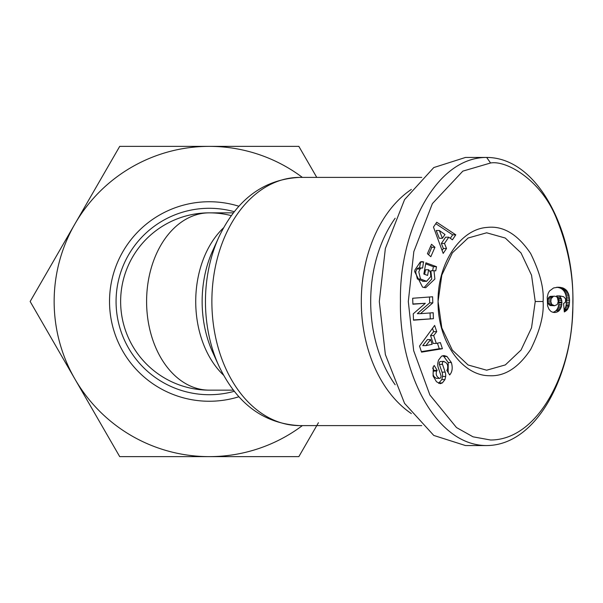 <?xml version="1.0" encoding="UTF-8"?>
<svg xmlns="http://www.w3.org/2000/svg" width="603" height="603" viewBox="0 0 603 603"><rect width="100%" height="100%" fill="white"/><g stroke="black" fill="none" stroke-linecap="round" stroke-linejoin="round"><path stroke-width="0.9" d="M486.659 445.557L465.501 445.557L433.776 435.441L404.56 403.362L385.362 354.526L379.31 301.5L385.362 248.474L404.56 199.638L433.776 167.559L465.501 157.443L486.659 157.443C538.735 157.587 574.282 232.766 572.85 301.726C574.079 370.755 538.675 445.308 486.659 445.557C434.454 445.594 398.779 369.224 400.467 301.191C399.02 233.165 434.725 157.262 486.659 157.443L490.578 162.991C506.512 160.119 541.961 180.131 557.172 220.208C569.292 250.524 574.433 281.224 572.601 312.309C571.003 374.048 537.71 439.986 490.578 440.009L473.023 436.821L456.486 427.55L429.879 394.973L413.673 350.69L408.306 301.5L413.831 251.609L432.396 203.603L462.833 171.131L490.578 162.991M438.08 301.364L441.826 275.058L452.356 252.853L468.094 238.012L486.659 232.796L505.246 238.027L521 252.898L531.537 275.202L535.238 301.5L531.537 327.806L521.052 350.026L505.344 364.913L486.659 370.204L468.086 364.981L452.348 350.139L441.818 327.926L438.08 301.5C437.461 263.654 460.285 229.11 487.036 227.429C503.136 225.545 517.66 234.228 530.617 253.479C539.964 272.503 544.117 288.505 543.077 301.5C544.102 314.698 539.979 330.663 530.685 349.401C518.407 367.86 504.583 376.626 489.214 375.714C461.649 375.669 437.401 340.469 438.08 301.5L438.08 301.379M424.135 287.578L431.74 279.023L430.859 270.732L433.994 270.732L434.876 279.023L425.71 287.721L422.582 287.156L414.653 271.584L414.97 269.88L420.306 261.981A9.558 6.761 -90 0 1 422.01 261.672A9.558 6.761 -90 0 1 423.51 261.913L422.613 268.094A3.874 2.744 90 0 0 421.927 267.966A3.874 2.744 90 0 0 420.057 269.006L418.799 271.878L420.495 278.985L426.592 281.307L430.798 276.506L430.436 272.187L428.643 269.752L427.595 275.435L423.826 274.048L425.899 262.795L436.512 266.699L435.75 270.837L433.994 270.732M424.663 274.357L425.507 269.752L428.643 269.752M423.457 281.307L417.359 278.985L420.495 278.985M417.359 278.985L415.671 271.878L416.922 269.006L420.057 269.006M433.09 375.993L433.278 366.684L434.243 365.501L437.19 370.415L436.655 371.056C435.57 374.395 436.534 376.83 439.549 378.367A2.065 1.462 90 0 0 439.595 378.367A2.065 1.462 90 0 0 440.906 375.398L438.306 367.8A7.749 5.48 -90 0 1 437.755 364.423A7.749 5.48 -90 0 1 438.132 361.604L438.562 360.074L441.554 356.185L443.929 355.544L446.989 356.494L451.361 362.524C452.77 367.446 452.378 371.388 450.17 374.327L449.642 374.968L446.808 370.257L447.403 369.541C448.406 364.966 447.042 362.297 443.303 361.529A2.065 1.462 90 0 0 442.361 363.466A2.065 1.462 90 0 0 442.504 364.363L445.157 372.119A7.749 5.48 -90 0 1 445.67 376.453L444.961 379.566L442.368 382.92L440.213 383.681L436.459 381.737L433.09 375.993M438.6 383.327L441.826 379.566L444.961 379.566M448.15 372.481L448.225 362.524L451.361 362.524M233.338 390.149L209.286 390.149A88.649 88.649 0 0 1 120.638 301.5A88.649 88.649 0 0 1 209.286 212.851A88.649 62.682 90 0 0 146.597 301.5A88.649 62.682 90 0 0 209.286 390.149A88.649 88.649 0 0 1 120.638 301.5A88.649 88.649 0 0 1 231.273 215.625M411.352 413.575A124.105 87.759 -90 0 1 361.295 301.5A124.105 87.759 -90 0 1 411.352 189.425M395.169 384.767A117.457 83.056 -90 0 1 370.694 301.5A117.457 83.056 -90 0 1 395.169 218.233M440.175 361.529L444.004 361.355L440.175 361.529A2.065 1.462 90 0 0 439.225 363.466A2.065 1.462 90 0 0 439.368 364.363L442.504 364.363M318.429 422.726L298.847 456.637L119.718 456.637L30.15 301.5L119.718 146.363L298.847 146.363L316.763 177.395M302.367 425.605A155.137 155.137 0 0 1 74.93 223.932A155.137 155.137 0 0 1 302.367 177.395M442.414 348.722L421.535 352.137L419.515 346.092L434.642 325.432L436.723 331.665L433.685 335.57L436.308 343.431L440.363 342.579L442.414 348.722L439.278 348.722L437.431 343.197M434.951 247.275L430.828 256.705L427.406 253.712L431.529 244.283L434.951 247.275L431.816 247.275L430.663 246.265M422.711 281.352L426.592 281.307M412.678 298.251L432.592 296.766L432.818 302.872L420.449 313.673L433.188 312.723L433.406 318.693L413.492 320.178L413.251 313.824L425.319 303.294L412.897 304.214L412.678 298.251M443.19 253.418L433.467 227.075L436.738 222.243L455.793 234.823L452.416 239.806L448.753 237.198L444.501 243.469L446.514 248.519L443.19 253.418M560.609 308.623L559.041 310.779A12.475 8.819 -90 0 1 554.594 312.482A12.475 8.819 -90 0 1 550.675 311.178L548.926 309.181L547.584 305.879L547.238 297.234L548.172 293.36L549.499 291L553.592 287.955L558.212 287.209L563.194 288.038L566.699 290.533L568.735 294.302L569.594 300.475L569.006 306.286L567.227 309.814L564.325 311.97L563.571 303.452L565.365 302.344L565.667 298.937L563.737 296.766L559.81 295.892L561.792 300.49L561.627 305.925L560.609 308.623L557.474 308.623L558.077 307.326L561.205 307.326M421.369 351.655L439.278 348.722M433.685 335.57L430.55 335.57L433.173 343.431L436.308 343.431M430.55 335.57L433.587 331.665L436.723 331.665M433.587 331.665L432.487 328.371M428.567 254.722L431.816 247.275M432.637 270.732L433.376 266.699L436.512 266.699M433.376 266.699L425.703 263.873M421.927 267.966L418.791 267.966A3.874 2.744 90 0 0 416.922 269.006M419.53 267.966L420.63 262.004L423.758 262.004M420.502 261.913L423.51 261.913M439.549 378.367L436.414 378.367A2.065 1.462 90 0 0 436.459 378.367A2.065 1.462 90 0 0 436.497 378.367M436.414 378.367C433.399 376.83 432.441 374.395 433.527 371.056L434.054 370.415L437.19 370.415M434.054 370.415L432.637 368.049M441.826 379.566L442.534 376.453A7.749 5.48 90 0 0 442.029 372.119L439.368 364.363M448.225 362.524L443.853 356.494L446.989 356.494M443.853 356.494L442.391 355.8M432.818 302.872L429.683 302.872L429.464 297M412.889 303.98L425.319 303.294M413.485 319.944L433.406 318.693M430.271 318.693L430.06 312.957M429.683 302.872L417.314 313.673L420.449 313.673M442.082 250.426L443.378 248.519L446.514 248.519M443.378 248.519L441.366 243.469L444.501 243.469M441.366 243.469L445.617 237.198L448.753 237.198M450.305 238.298L452.657 234.823L455.793 234.823M452.657 234.823L435.765 223.675M559.041 310.779L555.906 310.779L556.75 309.776L559.885 309.776M556.75 309.776L557.474 308.623M558.077 307.326L558.499 305.925L561.627 305.925M558.499 305.925L558.755 304.409L561.883 304.409M558.755 304.409L558.845 302.789L561.973 302.789M558.845 302.789L558.83 302.111L561.958 302.111M558.83 302.111L558.664 300.49L561.792 300.49M558.664 300.49L558.318 299.043L561.446 299.043M558.318 299.043L558.107 298.47L561.235 298.47M558.107 298.47L557.489 297.173L560.624 297.173M557.489 297.173L556.675 295.892L559.81 295.892M564.28 311.434L565.365 311.434M564.212 310.711L566.368 310.711M564.137 309.814L567.227 309.814M564.129 309.769L564.679 309.007L567.815 309.007M564.679 309.007L565.343 307.756L568.478 307.756M565.343 307.756L565.87 306.286L569.006 306.286M565.87 306.286L566.066 305.45L569.202 305.45M566.066 305.45L566.292 304.002L569.428 304.002M566.292 304.002L566.428 302.344L569.564 302.344M566.428 302.344L566.458 300.475L569.594 300.475M566.458 300.475L566.413 298.915L569.549 298.915M566.413 298.915L566.262 297.256L569.398 297.256M566.262 297.256L565.991 295.726L569.126 295.726M565.991 295.726L565.599 294.302L568.735 294.302M565.599 294.302L565.086 292.998L568.222 292.998M565.086 292.998L564.468 291.807L567.604 291.807M564.468 291.807L563.737 290.721L566.865 290.721M563.737 290.721L566.699 290.533M563.571 290.533L562.833 289.764L565.968 289.764M562.833 289.764L562.004 289.086L565.139 289.086M562.004 289.086L561.084 288.505L564.22 288.505M561.084 288.505L560.059 288.038L563.194 288.038M560.059 288.038L558.966 287.676L562.094 287.676M558.966 287.676L557.76 287.42L560.896 287.42M556.863 287.269L559.599 287.269M557.76 287.42L556.652 287.292M553.026 312.279A12.475 8.819 90 0 0 555.906 310.779M422.756 345.617L427.437 339.587L430.572 339.587L425.891 345.617L422.756 345.617M442.429 238.283L439.293 238.283L436.195 230.497L439.323 230.497L442.429 238.283L444.984 234.514L439.323 230.497M553.381 296.382L551.134 298.704L550.833 301.771L551.843 304.47L554.602 305.729L550.245 305.54L548.006 303.219L547.705 300.151L548.707 297.452L550.245 296.382L554.602 296.194L550.245 296.382M425.891 345.617L432.147 344.305L430.572 339.587M554.602 305.729L557.278 304.515L558.227 301.515L557.413 297.573L556.433 296.661L554.602 296.194M552.386 296.917L549.25 296.917M551.843 297.452L548.707 297.452M551.134 298.704L548.006 298.704M550.833 300.151L547.705 300.151M550.833 301.771L547.705 301.771M551.134 303.219L548.006 303.219M551.843 304.47L548.707 304.47M552.386 305.005L549.25 305.005M553.381 305.54L550.245 305.54M218.731 365.622A118.897 84.073 -90 0 1 205.457 301.5A118.897 84.073 -90 0 1 218.731 237.378L212.618 250.878A93.857 66.368 -90 0 0 202.141 301.5A93.857 66.368 -90 0 0 212.618 352.122L218.731 365.622C236.836 403.754 263.805 423.743 299.623 425.605A124.105 87.759 -90 0 1 211.872 301.5A124.105 87.759 -90 0 1 299.623 177.395L421.746 177.395M543.077 301.5L535.238 301.5M439.233 382.92L442.368 382.92M234.243 391.309A93.209 93.209 0 0 1 116.07 301.5A93.209 93.209 0 0 1 234.243 211.691M238.871 206.234A99.759 99.759 0 0 0 109.527 301.5A99.759 99.759 0 0 0 238.871 396.766M223.509 375.134A88.649 62.682 -90 0 1 195.726 301.5A88.649 62.682 -90 0 1 223.509 227.866M433.527 371.056L436.655 371.056M442.534 376.453L445.67 376.453M442.029 372.119L445.157 372.119M449.303 374.403L450.109 374.403M209.286 212.851L233.338 212.851M299.623 177.395C263.805 179.257 236.836 199.246 218.731 237.378M299.623 425.605L421.746 425.605M439.595 378.367L436.459 378.367"/></g></svg>
